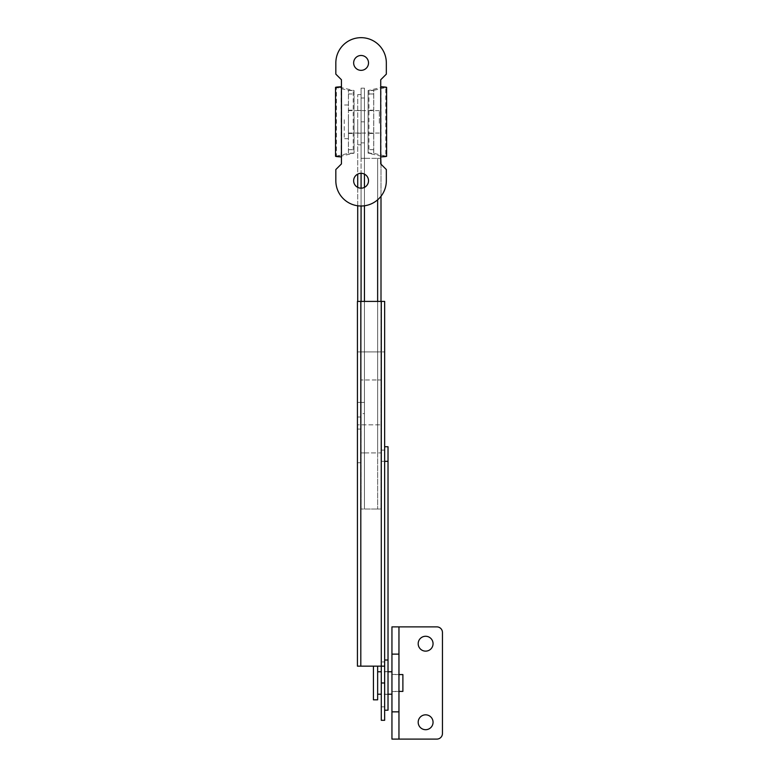 <?xml version="1.0" encoding="UTF-8"?>
<svg xmlns="http://www.w3.org/2000/svg" width="778" height="778" viewBox="0 0 778 778"><rect width="100%" height="100%" fill="white"/><g stroke="black" fill="none" stroke-linecap="round" stroke-linejoin="round"><path stroke-width="0.58" stroke-dasharray="3.89 2.92" d="M348.456 119.744L348.456 138.669L348.456 119.744M348.456 120.444L348.456 133.057L348.456 120.444M379.324 123.235L379.324 110.612L379.324 123.235M344.246 119.744L344.246 138.669L344.246 119.744M335.833 62.911A25.256 25.256 0 0 1 361.08 37.665A25.256 25.256 0 0 1 386.335 62.911L386.335 74.143L380.724 79.755L380.724 163.925L386.335 169.536L386.335 180.759A25.256 25.256 0 0 1 361.08 206.005A25.256 25.256 0 0 1 335.833 180.759L335.833 169.536L341.445 163.925L341.202 156.135L354.068 153.149L354.068 90.53L341.202 87.544L341.445 79.755L335.833 74.143L335.833 62.911M368.519 180.759A7.44 7.44 0 0 1 361.08 188.188A7.44 7.44 0 0 1 353.65 180.759A7.44 7.44 0 0 1 361.08 173.319A7.44 7.44 0 0 1 368.519 180.759M368.519 62.911A7.44 7.44 0 0 1 361.08 70.351A7.44 7.44 0 0 1 353.65 62.911A7.44 7.44 0 0 1 361.08 55.481A7.44 7.44 0 0 1 368.519 62.911M386.617 156.329L380.967 156.135L380.724 156.913L380.967 156.135L368.091 153.149L368.091 90.53L380.967 87.544L386.617 87.34M341.445 156.913L341.445 86.766L341.445 156.913M341.202 87.544L335.551 87.34M335.551 156.329L341.202 156.135M373.703 93.973L373.751 153.344L373.751 90.326L385.771 87.544L385.771 156.135L373.751 153.344L368.937 153.344L368.937 90.326L373.751 90.326L373.703 153.149L368.091 153.149L368.091 90.53L373.703 90.53L373.703 93.973L368.091 93.973M336.388 156.135L348.418 153.344L353.231 153.344L353.231 90.326L348.418 90.326L336.388 87.544L336.388 156.135M348.418 153.344L348.418 90.326L348.418 153.344M368.091 121.835L368.091 133.476L368.091 121.835M348.456 93.973L348.456 153.149L354.068 153.149L354.068 90.53L348.456 90.53L348.456 93.973L354.068 93.973M354.068 121.835L354.068 133.476L354.068 121.835M373.703 121.835L373.703 133.476L373.703 121.835M348.456 121.835L348.456 133.476L348.456 121.835M425.615 714.826A7.44 7.44 0 0 0 418.185 722.266A7.44 7.44 0 0 0 425.615 729.696A7.44 7.44 0 0 0 433.054 722.266A7.44 7.44 0 0 0 425.615 714.826M425.615 651.137A7.44 7.44 0 0 0 433.054 643.707A7.44 7.44 0 0 0 425.615 636.268A7.44 7.44 0 0 0 418.185 643.707A7.44 7.44 0 0 0 425.615 651.137M398.958 626.874L436.837 626.874A5.611 5.611 0 0 1 442.449 632.485L442.449 733.489A5.611 5.611 0 0 1 436.837 739.1L398.958 739.1L398.958 626.874L391.947 626.874L398.958 626.874L398.958 739.1L391.947 739.1L398.958 739.1M391.947 739.1L391.947 626.874M398.958 682.987L398.958 691.545L398.958 682.987M391.947 682.987L391.947 691.545L391.947 682.987M381.288 720.302L381.288 424.856L381.288 666.153L384.653 666.153L384.653 351.909L360.807 351.909L381.288 351.909L381.288 424.856L360.807 424.856L360.807 351.909L357.433 351.909L360.807 351.909L360.807 301.407L360.807 666.153L357.433 666.153L384.653 666.153L384.653 720.302M388.018 682.987L388.018 671.618L388.018 682.987M388.018 446.737L388.018 710.197M384.653 661.942L384.653 450.112L384.653 661.942L381.288 661.942L381.288 461.335L381.288 706.832L381.288 661.942L384.653 661.942M384.653 461.335L384.653 710.197L384.653 461.335L381.288 461.335L381.288 450.112L381.288 461.335L388.018 461.335M388.018 660.007L384.653 660.007M384.653 450.112L381.288 450.112M381.288 351.909L381.288 301.407L381.288 351.909L384.653 351.909L384.653 301.407L357.433 301.407L357.433 666.153L357.433 301.407L360.807 301.407L357.433 301.407L360.807 301.407L357.433 301.407L357.433 462.735L360.807 462.735L360.807 301.407L360.807 462.735L357.433 462.735L360.807 462.735L357.433 462.735L357.433 666.153L360.807 666.153L360.807 424.856L357.433 424.856L381.288 424.856M384.653 666.153L381.288 666.153L384.653 666.153L381.288 666.153L381.288 301.407M360.807 666.153L360.807 462.735L360.807 666.153L357.433 666.153L360.807 666.153L360.807 424.856M357.433 429.067L360.807 429.067L357.433 429.067M380.724 158.313L377.641 158.313L377.641 452.913L381.006 452.913L364.454 452.913L364.454 158.313L377.641 158.313L361.08 158.313L364.454 158.313L364.454 121.835L361.08 121.835L361.08 88.167L361.08 158.313L361.08 110.476L361.08 121.835L364.454 121.835L364.454 88.167L364.454 509.026L361.08 509.026L364.454 509.026L361.08 509.026L361.08 379.965L364.454 379.965L361.08 379.965L361.08 173.319M361.08 188.188L361.08 206.005M361.08 301.407L361.08 509.026L377.641 509.026L364.454 509.026L377.641 509.026L364.454 509.026L364.454 452.913L361.08 452.913L364.454 452.913L364.454 509.026L364.454 301.407M361.08 413.633L361.08 94.624L361.08 413.633L364.454 413.633L364.454 97.989L364.454 413.633M364.454 174.126L364.454 158.313L361.08 158.313L364.454 158.313L361.08 158.313L364.454 158.313L364.454 379.965L377.641 379.965L364.454 379.965M357.715 301.407L357.715 144.815L361.08 144.815L357.715 144.815L357.715 94.624L357.715 174.126M357.715 416.998L361.08 416.998M357.715 187.391L357.715 205.781M364.454 452.913L377.641 452.913L377.641 509.026L381.006 509.026L377.641 509.026L381.006 509.026L377.641 509.026L381.006 509.026L381.006 379.965L377.641 379.965L381.006 379.965L381.006 158.313L377.641 158.313L377.641 509.026L381.006 509.026L381.006 301.407M361.08 142.88L364.454 142.88L361.08 142.88M357.715 121.835L357.715 133.203L357.715 121.835M377.641 199.829L377.641 509.026L377.641 158.313L381.006 158.313L377.641 158.313L381.006 158.313L381.006 509.026L381.006 158.313L377.641 158.313L377.641 379.965M381.006 164.207L381.006 196.27M402.887 674.565L402.887 691.399M391.947 690.174L391.947 674.565L391.947 690.174M391.947 692.576L391.947 671.764L391.947 692.576M377.641 673.398L377.641 694.209L377.641 673.398M373.43 699.821L373.43 666.153L377.641 666.153L377.641 699.821M380.967 156.135L380.967 87.544M373.703 149.697L368.091 149.697M348.456 149.697L354.068 149.697M381.288 682.987L384.653 682.987M360.807 351.909L360.807 301.407M357.715 402.411L364.454 402.411L357.715 402.411M364.454 187.381L364.454 205.781M377.641 452.913L377.641 301.407M379.324 133.057L348.456 133.057M348.456 105.001L344.246 105.001M379.324 110.612L348.456 110.612M348.456 138.669L344.246 138.669M381.006 156.329L381.006 87.34M341.163 156.329L341.163 87.34M373.703 110.194L368.091 110.194M373.703 133.476L368.091 133.476M348.456 110.194L354.068 110.194M348.456 133.476L354.068 133.476M391.947 691.545L398.958 691.545M391.947 674.429L398.958 674.429M388.018 671.618L384.653 671.618M388.018 694.346L384.653 694.346M384.653 706.832L381.288 706.832M364.454 88.167L361.08 88.167M357.715 94.624L361.08 94.624M361.08 97.989L364.454 97.989M357.715 110.476L361.08 110.476M357.715 133.203L361.08 133.203M398.958 674.565L391.947 674.565M398.958 691.399L391.947 691.399M388.018 694.209L381.288 694.209M388.018 671.764L381.288 671.764"/><path stroke-width="1.17" d="M336.388 87.544C334.657 87.282 336.339 87.019 341.445 86.766L341.445 79.755L335.833 74.143L335.833 62.911A25.256 25.256 0 0 1 361.08 37.665A25.256 25.256 0 0 1 386.335 62.911L386.335 74.143L380.724 79.755L380.724 86.766C385.83 87.019 387.512 87.282 385.771 87.544M385.771 156.135C387.512 156.388 385.83 156.65 380.724 156.913L380.724 163.925L386.335 169.536L386.335 180.759A25.256 25.256 0 0 1 361.08 206.005A25.256 25.256 0 0 1 335.833 180.759L335.833 169.536L341.445 163.925L341.445 156.913C336.339 156.65 334.657 156.388 336.388 156.135M368.519 180.759A7.44 7.44 0 0 1 361.08 188.188A7.44 7.44 0 0 1 353.65 180.759A7.44 7.44 0 0 1 361.08 173.319A7.44 7.44 0 0 1 368.519 180.759M368.519 62.911A7.44 7.44 0 0 1 361.08 70.351A7.44 7.44 0 0 1 353.65 62.911A7.44 7.44 0 0 1 361.08 55.481A7.44 7.44 0 0 1 368.519 62.911M425.615 714.826A7.44 7.44 0 0 0 418.185 722.266A7.44 7.44 0 0 0 425.615 729.696A7.44 7.44 0 0 0 433.054 722.266A7.44 7.44 0 0 0 425.615 714.826M425.615 651.137A7.44 7.44 0 0 0 433.054 643.707A7.44 7.44 0 0 0 425.615 636.268A7.44 7.44 0 0 0 418.185 643.707A7.44 7.44 0 0 0 425.615 651.137M442.449 733.489L442.449 632.485A5.611 5.611 0 0 0 436.837 626.874L391.947 626.874L391.947 739.1L436.837 739.1A5.611 5.611 0 0 0 442.449 733.489M398.958 739.1L398.958 626.874M384.653 710.197L388.018 710.197L388.018 446.737L384.653 446.737M388.018 660.007L384.653 660.007M381.288 301.407L381.288 666.153L357.433 666.153L357.433 301.407L384.653 301.407L384.653 720.302L381.288 720.302L381.288 666.153L384.653 666.153M361.08 173.319L361.08 188.188M361.08 206.005L361.08 301.407M357.715 174.126L357.715 187.391M357.715 205.781L357.715 301.407M381.006 164.207L380.724 158.313M381.006 196.27L381.006 301.407M398.958 691.399L402.887 691.399L402.887 674.565L398.958 674.565M373.43 666.153L373.43 699.821L377.641 699.821L377.641 666.153M341.445 156.913L341.445 86.766M380.724 156.913L380.724 86.766M398.958 711.851L391.947 711.851M398.958 654.123L391.947 654.123M388.018 461.335L384.653 461.335M381.288 682.987L384.653 682.987M360.807 301.407L360.807 666.153M364.454 174.126L364.454 187.381M364.454 205.781L364.454 301.407M377.641 199.829L377.641 301.407M386.617 156.329L386.617 87.34M335.551 156.329L335.551 87.34M391.947 694.209L388.018 694.209M381.288 694.209L377.641 694.209M391.947 671.764L388.018 671.764M381.288 671.764L377.641 671.764"/></g></svg>
